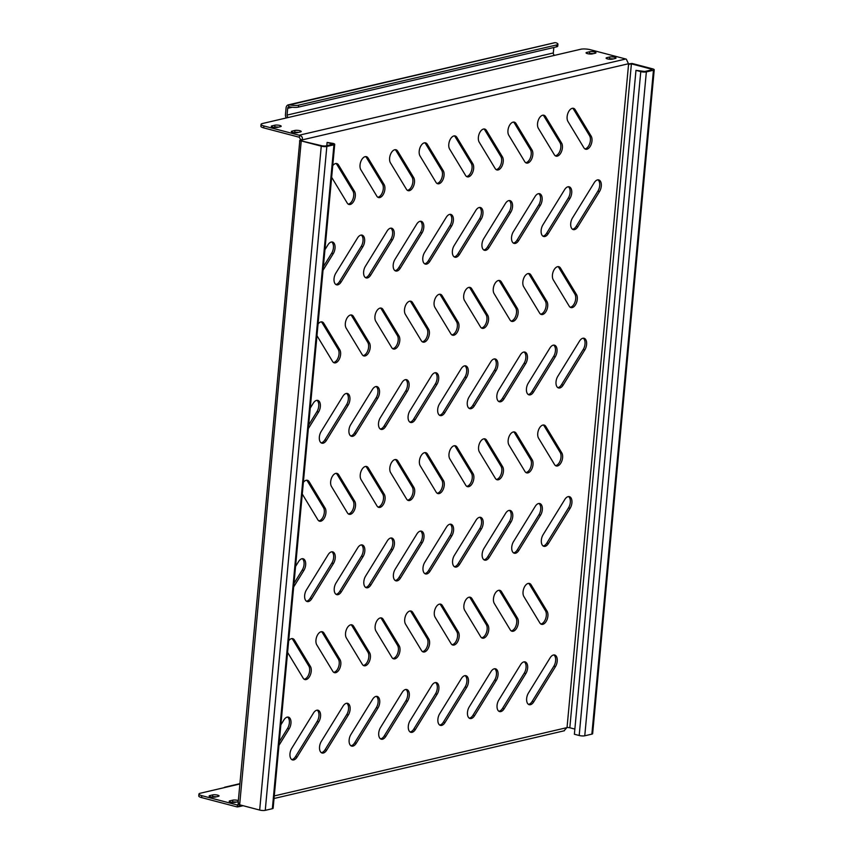 <?xml version="1.0" encoding="UTF-8"?>
<svg xmlns="http://www.w3.org/2000/svg" width="853" height="853" viewBox="0 0 853 853"><rect width="100%" height="100%" fill="white"/><g stroke="black" fill="none" stroke-linecap="round" stroke-linejoin="round"><path stroke-width="1.28" d="M321.474 631.689A7.496 4.201 -75.3 0 1 322.413 632.723L338.385 659.124A7.496 4.201 -75.3 0 1 338.513 667.131A7.496 4.201 -75.3 0 1 333.704 672.313M321.08 631.753A7.496 4.201 -75.3 0 1 322.306 631.753A7.496 4.201 -75.3 0 1 324.023 633.15L339.984 659.55A7.496 4.201 -75.3 0 1 339.846 668.23A7.496 4.201 -75.3 0 1 334.472 672.665A7.496 4.201 -75.3 0 1 332.766 671.279L316.794 644.879A7.496 4.201 -75.3 0 1 316.559 637.191A7.496 4.201 -75.3 0 1 321.08 631.753M291.886 638.588A7.496 4.201 -75.3 0 1 292.835 639.633L308.807 666.033A7.496 4.201 -75.3 0 1 308.925 674.03A7.496 4.201 -75.3 0 1 304.126 679.212M288.655 640.774A7.496 4.201 -75.3 0 1 291.491 638.652A7.496 4.201 -75.3 0 1 292.728 638.662A7.496 4.201 -75.3 0 1 294.434 640.049L310.407 666.449A7.496 4.201 -75.3 0 1 310.257 675.139A7.496 4.201 -75.3 0 1 304.884 679.564A7.496 4.201 -75.3 0 1 303.178 678.178L287.578 652.396M317.167 710.165A7.496 4.201 -75.3 0 1 317.156 721.457L295.479 756.654A7.496 4.201 -75.3 0 1 291.747 759.575M316.772 710.229A7.496 4.201 -75.3 0 1 318.009 710.229A7.496 4.201 -75.3 0 1 318.766 721.883L297.079 757.069A7.496 4.201 -75.3 0 1 292.515 759.927A7.496 4.201 -75.3 0 1 291.758 748.273L313.435 713.087A7.496 4.201 -75.3 0 1 316.772 710.229M287.578 717.064A7.496 4.201 -75.3 0 1 287.578 728.366L279.283 741.811M280.861 724.847L283.857 719.985A7.496 4.201 -75.3 0 1 287.184 717.128A7.496 4.201 -75.3 0 1 288.421 717.128A7.496 4.201 -75.3 0 1 289.178 728.782L278.952 745.373M299.808 130.701A3.497 0.821 5.3 0 0 294.935 130.445L291.971 131.138A3.497 0.821 5.3 0 0 291.299 131.554A3.497 0.821 5.3 0 0 293.656 132.556A3.497 0.821 5.3 0 0 297.58 132.61L300.544 131.916A3.497 0.821 5.3 0 0 301.226 131.511A3.497 0.821 5.3 0 0 299.808 130.701M293.858 132.588L294.754 132.386A3.497 0.821 -174.7 0 1 298.475 132.407M594.562 51.99A3.497 0.821 5.3 0 0 589.69 51.734L586.725 52.428A3.497 0.821 5.3 0 0 586.054 52.833A3.497 0.821 5.3 0 0 588.41 53.846A3.497 0.821 5.3 0 0 592.334 53.899L595.298 53.206A3.497 0.821 5.3 0 0 595.98 52.79A3.497 0.821 5.3 0 0 594.562 51.99M588.613 53.878L589.508 53.664A3.497 0.821 -174.7 0 1 593.23 53.686M614.586 57.247A3.497 0.821 5.3 0 0 609.714 56.991L606.76 57.684A3.497 0.821 5.3 0 0 606.078 58.1A3.497 0.821 5.3 0 0 608.434 59.102A3.497 0.821 5.3 0 0 612.369 59.156L615.322 58.462A3.497 0.821 5.3 0 0 616.005 58.057A3.497 0.821 5.3 0 0 614.586 57.247M608.647 59.134L609.532 58.932A3.497 0.821 -174.7 0 1 613.254 58.953M279.784 125.444A3.497 0.821 5.3 0 0 274.911 125.188L271.947 125.881A3.497 0.821 5.3 0 0 271.265 126.287A3.497 0.821 5.3 0 0 273.632 127.3A3.497 0.821 5.3 0 0 277.556 127.353L280.52 126.66A3.497 0.821 5.3 0 0 281.191 126.244A3.497 0.821 5.3 0 0 279.784 125.444M273.834 127.332L274.73 127.118A3.497 0.821 -174.7 0 1 278.451 127.14M238.339 800.604A3.497 0.821 5.3 0 0 237.688 800.391A3.497 0.821 5.3 0 0 232.805 800.146L229.852 800.828A3.497 0.821 5.3 0 0 229.169 801.244A3.497 0.821 5.3 0 0 231.526 802.257A3.497 0.821 5.3 0 0 235.46 802.31L238.243 801.66M236.356 802.097A3.497 0.821 5.3 0 0 232.634 802.076L231.739 802.289M217.654 795.135A3.497 0.821 5.3 0 0 212.781 794.879L209.827 795.572A3.497 0.821 5.3 0 0 209.145 795.988A3.497 0.821 5.3 0 0 211.501 796.99A3.497 0.821 5.3 0 0 215.436 797.043L218.389 796.35A3.497 0.821 5.3 0 0 219.072 795.945A3.497 0.821 5.3 0 0 217.654 795.135M216.321 796.841A3.497 0.821 5.3 0 0 212.6 796.819L211.715 797.022M346.755 703.256A7.496 4.201 -75.3 0 1 346.744 714.558L325.057 749.744A7.496 4.201 -75.3 0 1 321.336 752.666M346.361 703.32A7.496 4.201 -75.3 0 1 347.587 703.33A7.496 4.201 -75.3 0 1 348.344 714.974L326.667 750.171A7.496 4.201 -75.3 0 1 322.093 753.018A7.496 4.201 -75.3 0 1 321.336 741.364L343.023 706.177A7.496 4.201 -75.3 0 1 346.361 703.32M376.333 696.357A7.496 4.201 -75.3 0 1 376.333 707.659L354.645 742.846A7.496 4.201 -75.3 0 1 350.914 745.767M375.938 696.421A7.496 4.201 -75.3 0 1 377.175 696.421A7.496 4.201 -75.3 0 1 377.932 708.075L356.245 743.262A7.496 4.201 -75.3 0 1 351.681 746.119A7.496 4.201 -75.3 0 1 350.924 734.465L372.612 699.279A7.496 4.201 -75.3 0 1 375.938 696.421M405.921 689.448A7.496 4.201 -75.3 0 1 405.911 700.75L384.234 735.936A7.496 4.201 -75.3 0 1 380.502 738.858M405.527 689.512A7.496 4.201 -75.3 0 1 406.764 689.523A7.496 4.201 -75.3 0 1 407.521 701.177L385.833 736.363A7.496 4.201 -75.3 0 1 381.27 739.21A7.496 4.201 -75.3 0 1 380.513 727.556L402.189 692.369A7.496 4.201 -75.3 0 1 405.527 689.512M435.51 682.549A7.496 4.201 -75.3 0 1 435.499 693.852L413.812 729.038A7.496 4.201 -75.3 0 1 410.09 731.959M435.115 682.613A7.496 4.201 -75.3 0 1 436.341 682.613A7.496 4.201 -75.3 0 1 437.099 694.267L415.411 729.454A7.496 4.201 -75.3 0 1 410.847 732.311A7.496 4.201 -75.3 0 1 410.09 720.657L431.778 685.471A7.496 4.201 -75.3 0 1 435.115 682.613M465.088 675.64A7.496 4.201 -75.3 0 1 465.088 686.942L443.4 722.128A7.496 4.201 -75.3 0 1 439.668 725.05M464.693 675.704A7.496 4.201 -75.3 0 1 465.93 675.715A7.496 4.201 -75.3 0 1 466.687 687.369L444.999 722.555A7.496 4.201 -75.3 0 1 440.436 725.402A7.496 4.201 -75.3 0 1 439.679 713.748L461.366 678.561A7.496 4.201 -75.3 0 1 464.693 675.704M494.676 668.741A7.496 4.201 -75.3 0 1 494.665 680.044L472.988 715.23A7.496 4.201 -75.3 0 1 469.257 718.151M494.282 668.805A7.496 4.201 -75.3 0 1 495.518 668.805A7.496 4.201 -75.3 0 1 496.265 680.459L474.588 715.646A7.496 4.201 -75.3 0 1 470.014 718.503A7.496 4.201 -75.3 0 1 469.257 706.849L490.944 671.663A7.496 4.201 -75.3 0 1 494.282 668.805M524.264 661.832A7.496 4.201 -75.3 0 1 524.254 673.134L502.566 708.321A7.496 4.201 -75.3 0 1 498.834 711.242M523.87 661.896A7.496 4.201 -75.3 0 1 525.096 661.907A7.496 4.201 -75.3 0 1 525.853 673.561L504.166 708.747A7.496 4.201 -75.3 0 1 499.602 711.594A7.496 4.201 -75.3 0 1 498.845 699.94L520.533 664.754A7.496 4.201 -75.3 0 1 523.87 661.896M553.842 654.933A7.496 4.201 -75.3 0 1 553.842 666.236L532.155 701.422A7.496 4.201 -75.3 0 1 528.423 704.343M553.448 654.997A7.496 4.201 -75.3 0 1 554.685 654.997A7.496 4.201 -75.3 0 1 555.442 666.651L533.754 701.838A7.496 4.201 -75.3 0 1 529.191 704.695A7.496 4.201 -75.3 0 1 528.433 693.041L550.11 657.855A7.496 4.201 -75.3 0 1 553.448 654.997M302.271 558.694A7.496 4.201 -75.3 0 1 302.271 569.996L293.976 583.452M295.554 566.477L298.55 561.626A7.496 4.201 -75.3 0 1 301.877 558.758A7.496 4.201 -75.3 0 1 303.114 558.768A7.496 4.201 -75.3 0 1 303.871 570.422L293.645 587.003M331.86 551.795A7.496 4.201 -75.3 0 1 331.849 563.097L310.161 598.284A7.496 4.201 -75.3 0 1 306.44 601.205M331.465 551.859A7.496 4.201 -75.3 0 1 332.691 551.859A7.496 4.201 -75.3 0 1 333.448 563.513L311.771 598.71A7.496 4.201 -75.3 0 1 307.197 601.557A7.496 4.201 -75.3 0 1 306.44 589.903L328.128 554.717A7.496 4.201 -75.3 0 1 331.465 551.859M361.448 544.896A7.496 4.201 -75.3 0 1 361.437 556.188L339.75 591.385A7.496 4.201 -75.3 0 1 336.018 594.306M361.054 544.96A7.496 4.201 -75.3 0 1 362.28 544.96A7.496 4.201 -75.3 0 1 363.037 556.614L341.349 591.801A7.496 4.201 -75.3 0 1 336.786 594.658A7.496 4.201 -75.3 0 1 336.029 583.004L357.716 547.818A7.496 4.201 -75.3 0 1 361.054 544.96M391.026 537.987A7.496 4.201 -75.3 0 1 391.015 549.289L369.338 584.476A7.496 4.201 -75.3 0 1 365.606 587.397M390.631 538.051A7.496 4.201 -75.3 0 1 391.868 538.051A7.496 4.201 -75.3 0 1 392.625 549.705L370.938 584.902A7.496 4.201 -75.3 0 1 366.374 587.749A7.496 4.201 -75.3 0 1 365.617 576.095L387.294 540.909A7.496 4.201 -75.3 0 1 390.631 538.051M420.614 531.088A7.496 4.201 -75.3 0 1 420.604 542.391L398.916 577.577A7.496 4.201 -75.3 0 1 395.195 580.498M420.22 531.152A7.496 4.201 -75.3 0 1 421.446 531.152A7.496 4.201 -75.3 0 1 422.203 542.807L400.526 577.993A7.496 4.201 -75.3 0 1 395.952 580.85A7.496 4.201 -75.3 0 1 395.195 569.196L416.882 534.01A7.496 4.201 -75.3 0 1 420.22 531.152M450.192 524.179A7.496 4.201 -75.3 0 1 450.192 535.481L428.505 570.668A7.496 4.201 -75.3 0 1 424.773 573.589M449.808 524.243A7.496 4.201 -75.3 0 1 451.034 524.254A7.496 4.201 -75.3 0 1 451.791 535.908L430.104 571.094A7.496 4.201 -75.3 0 1 425.54 573.941A7.496 4.201 -75.3 0 1 424.783 562.287L446.471 527.101A7.496 4.201 -75.3 0 1 449.808 524.243M479.781 517.281A7.496 4.201 -75.3 0 1 479.77 528.583L458.093 563.769A7.496 4.201 -75.3 0 1 454.361 566.691M479.386 517.344A7.496 4.201 -75.3 0 1 480.623 517.344A7.496 4.201 -75.3 0 1 481.38 528.999L459.692 564.185A7.496 4.201 -75.3 0 1 455.129 567.042A7.496 4.201 -75.3 0 1 454.372 555.388L476.049 520.202A7.496 4.201 -75.3 0 1 479.386 517.344M509.369 510.371A7.496 4.201 -75.3 0 1 509.358 521.673L487.671 556.86A7.496 4.201 -75.3 0 1 483.95 559.781M508.974 510.435A7.496 4.201 -75.3 0 1 510.201 510.446A7.496 4.201 -75.3 0 1 510.958 522.1L489.281 557.286A7.496 4.201 -75.3 0 1 484.707 560.133A7.496 4.201 -75.3 0 1 483.95 548.479L505.637 513.293A7.496 4.201 -75.3 0 1 508.974 510.435M538.947 503.473A7.496 4.201 -75.3 0 1 538.947 514.775L517.259 549.961A7.496 4.201 -75.3 0 1 513.527 552.883M538.552 503.537A7.496 4.201 -75.3 0 1 539.789 503.537A7.496 4.201 -75.3 0 1 540.546 515.191L518.859 550.377A7.496 4.201 -75.3 0 1 514.295 553.234A7.496 4.201 -75.3 0 1 513.538 541.58L535.226 506.394A7.496 4.201 -75.3 0 1 538.552 503.537M568.535 496.563A7.496 4.201 -75.3 0 1 568.524 507.866L546.848 543.052A7.496 4.201 -75.3 0 1 543.116 545.973M568.141 496.627A7.496 4.201 -75.3 0 1 569.377 496.638A7.496 4.201 -75.3 0 1 570.135 508.292L548.447 543.478A7.496 4.201 -75.3 0 1 543.883 546.325A7.496 4.201 -75.3 0 1 543.126 534.671L564.803 499.485A7.496 4.201 -75.3 0 1 568.141 496.627M316.964 400.334A7.496 4.201 -75.3 0 1 316.953 411.636L308.669 425.082M310.247 408.107L313.232 403.256A7.496 4.201 -75.3 0 1 316.57 400.398A7.496 4.201 -75.3 0 1 317.806 400.398A7.496 4.201 -75.3 0 1 318.564 412.052L308.338 428.643M346.553 393.425A7.496 4.201 -75.3 0 1 346.542 404.727L324.854 439.913A7.496 4.201 -75.3 0 1 321.133 442.835M346.158 393.489A7.496 4.201 -75.3 0 1 347.384 393.5A7.496 4.201 -75.3 0 1 348.141 405.154L326.464 440.34A7.496 4.201 -75.3 0 1 321.89 443.197A7.496 4.201 -75.3 0 1 321.133 431.543L342.821 396.346A7.496 4.201 -75.3 0 1 346.158 393.489M376.13 386.526A7.496 4.201 -75.3 0 1 376.13 397.829L354.443 433.015A7.496 4.201 -75.3 0 1 350.711 435.936M375.736 386.59A7.496 4.201 -75.3 0 1 376.973 386.59A7.496 4.201 -75.3 0 1 377.73 398.244L356.042 433.431A7.496 4.201 -75.3 0 1 351.479 436.288A7.496 4.201 -75.3 0 1 350.722 424.634L372.409 389.448A7.496 4.201 -75.3 0 1 375.736 386.59M405.719 379.628A7.496 4.201 -75.3 0 1 405.708 390.919L384.031 426.116A7.496 4.201 -75.3 0 1 380.299 429.038M405.324 379.681A7.496 4.201 -75.3 0 1 406.561 379.692A7.496 4.201 -75.3 0 1 407.318 391.346L385.631 426.532A7.496 4.201 -75.3 0 1 381.067 429.39A7.496 4.201 -75.3 0 1 380.31 417.735L401.987 382.549A7.496 4.201 -75.3 0 1 405.324 379.681M435.307 372.718A7.496 4.201 -75.3 0 1 435.297 384.021L413.609 419.207A7.496 4.201 -75.3 0 1 409.888 422.128M434.913 372.782A7.496 4.201 -75.3 0 1 436.139 372.782A7.496 4.201 -75.3 0 1 436.896 384.436L415.219 419.633A7.496 4.201 -75.3 0 1 410.645 422.48A7.496 4.201 -75.3 0 1 409.888 410.826L431.575 375.64A7.496 4.201 -75.3 0 1 434.913 372.782M464.885 365.82A7.496 4.201 -75.3 0 1 464.885 377.111L443.197 412.308A7.496 4.201 -75.3 0 1 439.466 415.23M464.49 365.884A7.496 4.201 -75.3 0 1 465.727 365.884A7.496 4.201 -75.3 0 1 466.484 377.538L444.797 412.724A7.496 4.201 -75.3 0 1 440.233 415.582A7.496 4.201 -75.3 0 1 439.476 403.927L461.164 368.741A7.496 4.201 -75.3 0 1 464.49 365.884M494.473 358.91A7.496 4.201 -75.3 0 1 494.463 370.213L472.786 405.399A7.496 4.201 -75.3 0 1 469.054 408.32M494.079 358.974A7.496 4.201 -75.3 0 1 495.316 358.985A7.496 4.201 -75.3 0 1 496.062 370.628L474.385 405.825A7.496 4.201 -75.3 0 1 469.811 408.672A7.496 4.201 -75.3 0 1 469.065 397.018L490.742 361.832A7.496 4.201 -75.3 0 1 494.079 358.974M524.062 352.012A7.496 4.201 -75.3 0 1 524.051 363.314L502.364 398.5A7.496 4.201 -75.3 0 1 498.632 401.422M523.667 352.076A7.496 4.201 -75.3 0 1 524.894 352.076A7.496 4.201 -75.3 0 1 525.651 363.73L503.963 398.916A7.496 4.201 -75.3 0 1 499.4 401.774A7.496 4.201 -75.3 0 1 498.642 390.12L520.33 354.933A7.496 4.201 -75.3 0 1 523.667 352.076M553.64 345.102A7.496 4.201 -75.3 0 1 553.64 356.405L531.952 391.591A7.496 4.201 -75.3 0 1 528.22 394.512M553.245 345.166A7.496 4.201 -75.3 0 1 554.482 345.177A7.496 4.201 -75.3 0 1 555.239 356.831L533.551 392.017A7.496 4.201 -75.3 0 1 528.988 394.864A7.496 4.201 -75.3 0 1 528.231 383.21L549.908 348.024A7.496 4.201 -75.3 0 1 553.245 345.166M583.228 338.204A7.496 4.201 -75.3 0 1 583.217 349.506L561.53 384.692A7.496 4.201 -75.3 0 1 557.809 387.614M582.834 338.268A7.496 4.201 -75.3 0 1 584.06 338.268A7.496 4.201 -75.3 0 1 584.817 349.922L563.14 385.108A7.496 4.201 -75.3 0 1 558.566 387.966A7.496 4.201 -75.3 0 1 557.809 376.312L579.496 341.125A7.496 4.201 -75.3 0 1 582.834 338.268M331.657 241.964A7.496 4.201 -75.3 0 1 331.646 253.266L323.362 266.722M324.929 249.748L327.925 244.886A7.496 4.201 -75.3 0 1 331.263 242.028A7.496 4.201 -75.3 0 1 332.499 242.039A7.496 4.201 -75.3 0 1 333.246 253.693L323.031 270.273M361.245 235.065A7.496 4.201 -75.3 0 1 361.235 246.368L339.547 281.554A7.496 4.201 -75.3 0 1 335.815 284.476M360.851 235.129A7.496 4.201 -75.3 0 1 362.077 235.129A7.496 4.201 -75.3 0 1 362.834 246.784L341.147 281.97A7.496 4.201 -75.3 0 1 336.583 284.827A7.496 4.201 -75.3 0 1 335.826 273.173L357.514 237.987A7.496 4.201 -75.3 0 1 360.851 235.129M390.823 228.156A7.496 4.201 -75.3 0 1 390.813 239.458L369.136 274.645A7.496 4.201 -75.3 0 1 365.404 277.566M390.429 228.22A7.496 4.201 -75.3 0 1 391.666 228.231A7.496 4.201 -75.3 0 1 392.423 239.885L370.735 275.071A7.496 4.201 -75.3 0 1 366.172 277.929A7.496 4.201 -75.3 0 1 365.415 266.275L387.091 231.078A7.496 4.201 -75.3 0 1 390.429 228.22M420.412 221.258A7.496 4.201 -75.3 0 1 420.401 232.56L398.714 267.746A7.496 4.201 -75.3 0 1 394.992 270.668M420.017 221.322A7.496 4.201 -75.3 0 1 421.243 221.322A7.496 4.201 -75.3 0 1 422 232.976L400.324 268.162A7.496 4.201 -75.3 0 1 395.749 271.019A7.496 4.201 -75.3 0 1 394.992 259.365L416.68 224.179A7.496 4.201 -75.3 0 1 420.017 221.322M449.989 214.348A7.496 4.201 -75.3 0 1 449.989 225.65L428.302 260.847A7.496 4.201 -75.3 0 1 424.57 263.769M449.606 214.412A7.496 4.201 -75.3 0 1 450.832 214.423A7.496 4.201 -75.3 0 1 451.589 226.077L429.901 261.263A7.496 4.201 -75.3 0 1 425.338 264.121A7.496 4.201 -75.3 0 1 424.581 252.467L446.268 217.28A7.496 4.201 -75.3 0 1 449.606 214.412M479.578 207.45A7.496 4.201 -75.3 0 1 479.567 218.752L457.89 253.938A7.496 4.201 -75.3 0 1 454.159 256.86M479.183 207.514A7.496 4.201 -75.3 0 1 480.42 207.514A7.496 4.201 -75.3 0 1 481.177 219.168L459.49 254.365A7.496 4.201 -75.3 0 1 454.926 257.211A7.496 4.201 -75.3 0 1 454.169 245.557L475.846 210.371A7.496 4.201 -75.3 0 1 479.183 207.514M509.166 200.551A7.496 4.201 -75.3 0 1 509.156 211.843L487.468 247.039A7.496 4.201 -75.3 0 1 483.747 249.961M508.772 200.615A7.496 4.201 -75.3 0 1 509.998 200.615A7.496 4.201 -75.3 0 1 510.755 212.269L489.078 247.455A7.496 4.201 -75.3 0 1 484.504 250.313A7.496 4.201 -75.3 0 1 483.747 238.659L505.434 203.472A7.496 4.201 -75.3 0 1 508.772 200.615M538.744 193.642A7.496 4.201 -75.3 0 1 538.744 204.944L517.057 240.13A7.496 4.201 -75.3 0 1 513.325 243.052M538.35 193.706A7.496 4.201 -75.3 0 1 539.586 193.706A7.496 4.201 -75.3 0 1 540.344 205.36L518.656 240.557A7.496 4.201 -75.3 0 1 514.092 243.404A7.496 4.201 -75.3 0 1 513.335 231.749L535.023 196.563A7.496 4.201 -75.3 0 1 538.35 193.706M568.333 186.743A7.496 4.201 -75.3 0 1 568.322 198.035L546.645 233.232A7.496 4.201 -75.3 0 1 542.913 236.153M567.938 186.807A7.496 4.201 -75.3 0 1 569.175 186.807A7.496 4.201 -75.3 0 1 569.932 198.461L548.244 233.647A7.496 4.201 -75.3 0 1 543.681 236.505A7.496 4.201 -75.3 0 1 542.924 224.851L564.601 189.665A7.496 4.201 -75.3 0 1 567.938 186.807M597.921 179.834A7.496 4.201 -75.3 0 1 597.91 191.136L576.223 226.322A7.496 4.201 -75.3 0 1 572.502 229.244M597.526 179.898A7.496 4.201 -75.3 0 1 598.753 179.908A7.496 4.201 -75.3 0 1 599.51 191.562L577.833 226.749A7.496 4.201 -75.3 0 1 573.259 229.596A7.496 4.201 -75.3 0 1 572.502 217.941L594.189 182.755A7.496 4.201 -75.3 0 1 597.526 179.898M351.052 624.78A7.496 4.201 -75.3 0 1 352.001 625.825L367.974 652.225A7.496 4.201 -75.3 0 1 368.091 660.222A7.496 4.201 -75.3 0 1 363.293 665.404M350.658 624.844A7.496 4.201 -75.3 0 1 351.894 624.854A7.496 4.201 -75.3 0 1 353.6 626.241L369.573 652.641A7.496 4.201 -75.3 0 1 369.434 661.331A7.496 4.201 -75.3 0 1 364.05 665.756A7.496 4.201 -75.3 0 1 362.344 664.37L346.371 637.969A7.496 4.201 -75.3 0 1 346.147 630.282A7.496 4.201 -75.3 0 1 350.658 624.844M380.641 617.881A7.496 4.201 -75.3 0 1 381.59 618.915L397.551 645.316A7.496 4.201 -75.3 0 1 397.679 653.323A7.496 4.201 -75.3 0 1 392.87 658.505M380.246 617.945A7.496 4.201 -75.3 0 1 381.483 617.945A7.496 4.201 -75.3 0 1 383.189 619.342L399.161 645.742A7.496 4.201 -75.3 0 1 399.012 654.422A7.496 4.201 -75.3 0 1 393.638 658.857A7.496 4.201 -75.3 0 1 391.932 657.471L375.96 631.071A7.496 4.201 -75.3 0 1 375.736 623.383A7.496 4.201 -75.3 0 1 380.246 617.945M410.229 610.972A7.496 4.201 -75.3 0 1 411.167 612.017L427.14 638.417A7.496 4.201 -75.3 0 1 427.257 646.414A7.496 4.201 -75.3 0 1 422.459 651.596M409.835 611.036A7.496 4.201 -75.3 0 1 411.061 611.047A7.496 4.201 -75.3 0 1 412.777 612.433L428.739 638.833A7.496 4.201 -75.3 0 1 428.601 647.523A7.496 4.201 -75.3 0 1 423.227 651.948A7.496 4.201 -75.3 0 1 421.521 650.562L405.548 624.161A7.496 4.201 -75.3 0 1 405.314 616.474A7.496 4.201 -75.3 0 1 409.835 611.036M439.807 604.073A7.496 4.201 -75.3 0 1 440.756 605.108L456.728 631.508A7.496 4.201 -75.3 0 1 456.845 639.515A7.496 4.201 -75.3 0 1 452.047 644.697M439.412 604.137A7.496 4.201 -75.3 0 1 440.649 604.137A7.496 4.201 -75.3 0 1 442.355 605.534L458.328 631.934A7.496 4.201 -75.3 0 1 458.189 640.614A7.496 4.201 -75.3 0 1 452.804 645.049A7.496 4.201 -75.3 0 1 451.098 643.663L435.126 617.263A7.496 4.201 -75.3 0 1 434.902 609.575A7.496 4.201 -75.3 0 1 439.412 604.137M469.395 597.175A7.496 4.201 -75.3 0 1 470.344 598.209L486.306 624.609A7.496 4.201 -75.3 0 1 486.434 632.606A7.496 4.201 -75.3 0 1 481.625 637.788M469.001 597.228A7.496 4.201 -75.3 0 1 470.238 597.239A7.496 4.201 -75.3 0 1 471.944 598.625L487.916 625.025A7.496 4.201 -75.3 0 1 487.767 633.715A7.496 4.201 -75.3 0 1 482.393 638.151A7.496 4.201 -75.3 0 1 480.687 636.754L464.714 610.353A7.496 4.201 -75.3 0 1 464.49 602.666A7.496 4.201 -75.3 0 1 469.001 597.228M498.984 590.265A7.496 4.201 -75.3 0 1 499.922 591.3L515.894 617.7A7.496 4.201 -75.3 0 1 516.012 625.707A7.496 4.201 -75.3 0 1 511.214 630.889M498.589 590.329A7.496 4.201 -75.3 0 1 499.815 590.329A7.496 4.201 -75.3 0 1 501.521 591.726L517.494 618.126A7.496 4.201 -75.3 0 1 517.355 626.806A7.496 4.201 -75.3 0 1 511.981 631.241A7.496 4.201 -75.3 0 1 510.265 629.855L494.303 603.455A7.496 4.201 -75.3 0 1 494.068 595.767A7.496 4.201 -75.3 0 1 498.589 590.329M528.561 583.367A7.496 4.201 -75.3 0 1 529.51 584.401L545.483 610.801A7.496 4.201 -75.3 0 1 545.6 618.798A7.496 4.201 -75.3 0 1 540.802 623.991M528.167 583.431A7.496 4.201 -75.3 0 1 529.404 583.431A7.496 4.201 -75.3 0 1 531.11 584.817L547.082 611.217A7.496 4.201 -75.3 0 1 546.933 619.907A7.496 4.201 -75.3 0 1 541.559 624.343A7.496 4.201 -75.3 0 1 539.853 622.946L523.881 596.546A7.496 4.201 -75.3 0 1 523.657 588.869A7.496 4.201 -75.3 0 1 528.167 583.431M306.579 480.228A7.496 4.201 -75.3 0 1 307.528 481.263L323.49 507.663A7.496 4.201 -75.3 0 1 323.618 515.66A7.496 4.201 -75.3 0 1 318.809 520.852M303.348 482.414A7.496 4.201 -75.3 0 1 306.184 480.292A7.496 4.201 -75.3 0 1 307.421 480.292A7.496 4.201 -75.3 0 1 309.127 481.678L325.1 508.079A7.496 4.201 -75.3 0 1 324.95 516.769A7.496 4.201 -75.3 0 1 319.576 521.204A7.496 4.201 -75.3 0 1 317.87 519.818L302.271 494.036M336.167 473.319A7.496 4.201 -75.3 0 1 337.106 474.364L353.078 500.764A7.496 4.201 -75.3 0 1 353.195 508.761A7.496 4.201 -75.3 0 1 348.397 513.943M335.773 473.383A7.496 4.201 -75.3 0 1 336.999 473.394A7.496 4.201 -75.3 0 1 338.705 474.78L354.677 501.18A7.496 4.201 -75.3 0 1 354.539 509.87A7.496 4.201 -75.3 0 1 349.165 514.295A7.496 4.201 -75.3 0 1 347.448 512.909L331.486 486.509A7.496 4.201 -75.3 0 1 331.252 478.821A7.496 4.201 -75.3 0 1 335.773 473.383M365.745 466.42A7.496 4.201 -75.3 0 1 366.694 467.455L382.666 493.855A7.496 4.201 -75.3 0 1 382.784 501.852A7.496 4.201 -75.3 0 1 377.986 507.045M365.351 466.484A7.496 4.201 -75.3 0 1 366.587 466.484A7.496 4.201 -75.3 0 1 368.293 467.881L384.266 494.282A7.496 4.201 -75.3 0 1 384.117 502.961A7.496 4.201 -75.3 0 1 378.743 507.396A7.496 4.201 -75.3 0 1 377.037 506.01L361.064 479.61A7.496 4.201 -75.3 0 1 360.84 471.922A7.496 4.201 -75.3 0 1 365.351 466.484M395.334 459.511A7.496 4.201 -75.3 0 1 396.272 460.556L412.244 486.956A7.496 4.201 -75.3 0 1 412.372 494.953A7.496 4.201 -75.3 0 1 407.563 500.135M394.939 459.575A7.496 4.201 -75.3 0 1 396.165 459.586A7.496 4.201 -75.3 0 1 397.882 460.972L413.854 487.372A7.496 4.201 -75.3 0 1 413.705 496.062A7.496 4.201 -75.3 0 1 408.331 500.487A7.496 4.201 -75.3 0 1 406.625 499.101L390.653 472.701A7.496 4.201 -75.3 0 1 390.418 465.013A7.496 4.201 -75.3 0 1 394.939 459.575M424.911 452.612A7.496 4.201 -75.3 0 1 425.86 453.647L441.833 480.047A7.496 4.201 -75.3 0 1 441.95 488.055A7.496 4.201 -75.3 0 1 437.152 493.237M424.527 452.676A7.496 4.201 -75.3 0 1 425.754 452.676A7.496 4.201 -75.3 0 1 427.46 454.073L443.432 480.474A7.496 4.201 -75.3 0 1 443.293 489.153A7.496 4.201 -75.3 0 1 437.92 493.588A7.496 4.201 -75.3 0 1 436.203 492.202L420.23 465.802A7.496 4.201 -75.3 0 1 420.007 458.114A7.496 4.201 -75.3 0 1 424.527 452.676M454.5 445.703A7.496 4.201 -75.3 0 1 455.449 446.748L471.421 473.148A7.496 4.201 -75.3 0 1 471.538 481.145A7.496 4.201 -75.3 0 1 466.74 486.327M454.105 445.767A7.496 4.201 -75.3 0 1 455.342 445.778A7.496 4.201 -75.3 0 1 457.048 447.164L473.02 473.564A7.496 4.201 -75.3 0 1 472.871 482.254A7.496 4.201 -75.3 0 1 467.497 486.679A7.496 4.201 -75.3 0 1 465.791 485.293L449.819 458.893A7.496 4.201 -75.3 0 1 449.595 451.205A7.496 4.201 -75.3 0 1 454.105 445.767M484.088 438.805A7.496 4.201 -75.3 0 1 485.026 439.839L500.999 466.239A7.496 4.201 -75.3 0 1 501.127 474.247A7.496 4.201 -75.3 0 1 496.318 479.429M483.694 438.868A7.496 4.201 -75.3 0 1 484.92 438.868A7.496 4.201 -75.3 0 1 486.636 440.265L502.609 466.666A7.496 4.201 -75.3 0 1 502.46 475.345A7.496 4.201 -75.3 0 1 497.086 479.781A7.496 4.201 -75.3 0 1 495.38 478.394L479.407 451.994A7.496 4.201 -75.3 0 1 479.173 444.306A7.496 4.201 -75.3 0 1 483.694 438.868M513.666 431.906A7.496 4.201 -75.3 0 1 514.615 432.94L530.587 459.34A7.496 4.201 -75.3 0 1 530.705 467.337A7.496 4.201 -75.3 0 1 525.906 472.519M513.282 431.959A7.496 4.201 -75.3 0 1 514.508 431.97A7.496 4.201 -75.3 0 1 516.214 433.356L532.187 459.756A7.496 4.201 -75.3 0 1 532.048 468.446A7.496 4.201 -75.3 0 1 526.674 472.882A7.496 4.201 -75.3 0 1 524.958 471.485L508.985 445.085A7.496 4.201 -75.3 0 1 508.761 437.397A7.496 4.201 -75.3 0 1 513.282 431.959M543.254 424.997A7.496 4.201 -75.3 0 1 544.203 426.031L560.176 452.431A7.496 4.201 -75.3 0 1 560.293 460.439A7.496 4.201 -75.3 0 1 555.495 465.621M542.86 425.061A7.496 4.201 -75.3 0 1 544.097 425.061A7.496 4.201 -75.3 0 1 545.803 426.457L561.775 452.858A7.496 4.201 -75.3 0 1 561.626 461.537A7.496 4.201 -75.3 0 1 556.252 465.973A7.496 4.201 -75.3 0 1 554.546 464.586L538.574 438.186A7.496 4.201 -75.3 0 1 538.35 430.498A7.496 4.201 -75.3 0 1 542.86 425.061M321.272 321.858A7.496 4.201 -75.3 0 1 322.21 322.892L338.183 349.293A7.496 4.201 -75.3 0 1 338.31 357.3A7.496 4.201 -75.3 0 1 333.502 362.482M318.041 324.044A7.496 4.201 -75.3 0 1 320.877 321.922A7.496 4.201 -75.3 0 1 322.103 321.933A7.496 4.201 -75.3 0 1 323.82 323.319L339.782 349.719A7.496 4.201 -75.3 0 1 339.643 358.399A7.496 4.201 -75.3 0 1 334.269 362.834A7.496 4.201 -75.3 0 1 332.563 361.448L316.964 335.666M350.85 314.96A7.496 4.201 -75.3 0 1 351.799 315.994L367.771 342.394A7.496 4.201 -75.3 0 1 367.888 350.391A7.496 4.201 -75.3 0 1 363.09 355.584M350.455 315.024A7.496 4.201 -75.3 0 1 351.692 315.024A7.496 4.201 -75.3 0 1 353.398 316.41L369.37 342.81A7.496 4.201 -75.3 0 1 369.232 351.5A7.496 4.201 -75.3 0 1 363.847 355.936A7.496 4.201 -75.3 0 1 362.141 354.539L346.169 328.138A7.496 4.201 -75.3 0 1 345.945 320.461A7.496 4.201 -75.3 0 1 350.455 315.024M380.438 308.05A7.496 4.201 -75.3 0 1 381.387 309.085L397.359 335.496A7.496 4.201 -75.3 0 1 397.477 343.492A7.496 4.201 -75.3 0 1 392.668 348.674M380.043 308.114A7.496 4.201 -75.3 0 1 381.28 308.125A7.496 4.201 -75.3 0 1 382.986 309.511L398.959 335.911A7.496 4.201 -75.3 0 1 398.809 344.601A7.496 4.201 -75.3 0 1 393.436 349.026A7.496 4.201 -75.3 0 1 391.73 347.64L375.757 321.24A7.496 4.201 -75.3 0 1 375.533 313.552A7.496 4.201 -75.3 0 1 380.043 308.114M410.026 301.152A7.496 4.201 -75.3 0 1 410.965 302.186L426.937 328.586A7.496 4.201 -75.3 0 1 427.054 336.583A7.496 4.201 -75.3 0 1 422.256 341.776M409.632 301.216A7.496 4.201 -75.3 0 1 410.858 301.216A7.496 4.201 -75.3 0 1 412.575 302.602L428.537 329.013A7.496 4.201 -75.3 0 1 428.398 337.692A7.496 4.201 -75.3 0 1 423.024 342.128A7.496 4.201 -75.3 0 1 421.318 340.742L405.346 314.341A7.496 4.201 -75.3 0 1 405.111 306.654A7.496 4.201 -75.3 0 1 409.632 301.216M439.604 294.242A7.496 4.201 -75.3 0 1 440.553 295.287L456.526 321.688A7.496 4.201 -75.3 0 1 456.643 329.684A7.496 4.201 -75.3 0 1 451.845 334.866M439.21 294.306A7.496 4.201 -75.3 0 1 440.447 294.317A7.496 4.201 -75.3 0 1 442.153 295.703L458.125 322.103A7.496 4.201 -75.3 0 1 457.986 330.793A7.496 4.201 -75.3 0 1 452.602 335.218A7.496 4.201 -75.3 0 1 450.896 333.832L434.923 307.432A7.496 4.201 -75.3 0 1 434.699 299.744A7.496 4.201 -75.3 0 1 439.21 294.306M469.193 287.344A7.496 4.201 -75.3 0 1 470.142 288.378L486.103 314.778A7.496 4.201 -75.3 0 1 486.231 322.775A7.496 4.201 -75.3 0 1 481.423 327.968M468.798 287.408A7.496 4.201 -75.3 0 1 470.035 287.408A7.496 4.201 -75.3 0 1 471.741 288.804L487.713 315.205A7.496 4.201 -75.3 0 1 487.564 323.884A7.496 4.201 -75.3 0 1 482.19 328.32A7.496 4.201 -75.3 0 1 480.484 326.934L464.512 300.533A7.496 4.201 -75.3 0 1 464.288 292.846A7.496 4.201 -75.3 0 1 468.798 287.408M498.781 280.434A7.496 4.201 -75.3 0 1 499.719 281.479L515.692 307.88A7.496 4.201 -75.3 0 1 515.809 315.877A7.496 4.201 -75.3 0 1 511.011 321.059M498.387 280.498A7.496 4.201 -75.3 0 1 499.613 280.509A7.496 4.201 -75.3 0 1 501.329 281.895L517.291 308.296A7.496 4.201 -75.3 0 1 517.153 316.985A7.496 4.201 -75.3 0 1 511.779 321.41A7.496 4.201 -75.3 0 1 510.062 320.024L494.1 293.624A7.496 4.201 -75.3 0 1 493.866 285.936A7.496 4.201 -75.3 0 1 498.387 280.498M528.359 273.536A7.496 4.201 -75.3 0 1 529.308 274.57L545.28 300.97A7.496 4.201 -75.3 0 1 545.398 308.978A7.496 4.201 -75.3 0 1 540.599 314.16M527.964 273.6A7.496 4.201 -75.3 0 1 529.201 273.6A7.496 4.201 -75.3 0 1 530.907 274.997L546.88 301.397A7.496 4.201 -75.3 0 1 546.73 310.076A7.496 4.201 -75.3 0 1 541.356 314.512A7.496 4.201 -75.3 0 1 539.65 313.126L523.678 286.725A7.496 4.201 -75.3 0 1 523.454 279.038A7.496 4.201 -75.3 0 1 527.964 273.6M557.947 266.626A7.496 4.201 -75.3 0 1 558.896 267.671L574.858 294.072A7.496 4.201 -75.3 0 1 574.986 302.069A7.496 4.201 -75.3 0 1 570.177 307.251M557.553 266.69A7.496 4.201 -75.3 0 1 558.79 266.701A7.496 4.201 -75.3 0 1 560.496 268.087L576.468 294.488A7.496 4.201 -75.3 0 1 576.319 303.178A7.496 4.201 -75.3 0 1 570.945 307.602A7.496 4.201 -75.3 0 1 569.239 306.216L553.266 279.816A7.496 4.201 -75.3 0 1 553.032 272.128A7.496 4.201 -75.3 0 1 557.553 266.69M335.965 163.499A7.496 4.201 -75.3 0 1 336.903 164.533L352.875 190.933A7.496 4.201 -75.3 0 1 352.993 198.93A7.496 4.201 -75.3 0 1 348.195 204.123M332.734 165.685A7.496 4.201 -75.3 0 1 335.57 163.563A7.496 4.201 -75.3 0 1 336.796 163.563A7.496 4.201 -75.3 0 1 338.502 164.949L354.475 191.349A7.496 4.201 -75.3 0 1 354.336 200.039A7.496 4.201 -75.3 0 1 348.962 204.475A7.496 4.201 -75.3 0 1 347.246 203.078L331.657 177.307M365.542 156.589A7.496 4.201 -75.3 0 1 366.491 157.624L382.464 184.024A7.496 4.201 -75.3 0 1 382.581 192.032A7.496 4.201 -75.3 0 1 377.783 197.214M365.148 156.653A7.496 4.201 -75.3 0 1 366.385 156.664A7.496 4.201 -75.3 0 1 368.091 158.05L384.063 184.451A7.496 4.201 -75.3 0 1 383.914 193.13A7.496 4.201 -75.3 0 1 378.54 197.565A7.496 4.201 -75.3 0 1 376.834 196.179L360.862 169.779A7.496 4.201 -75.3 0 1 360.638 162.091A7.496 4.201 -75.3 0 1 365.148 156.653M395.131 149.691A7.496 4.201 -75.3 0 1 396.069 150.725L412.042 177.125A7.496 4.201 -75.3 0 1 412.17 185.122A7.496 4.201 -75.3 0 1 407.361 190.315M394.736 149.755A7.496 4.201 -75.3 0 1 395.973 149.755A7.496 4.201 -75.3 0 1 397.679 151.141L413.652 177.541A7.496 4.201 -75.3 0 1 413.502 186.231A7.496 4.201 -75.3 0 1 408.129 190.667A7.496 4.201 -75.3 0 1 406.423 189.27L390.45 162.87A7.496 4.201 -75.3 0 1 390.216 155.193A7.496 4.201 -75.3 0 1 394.736 149.755M424.719 142.782A7.496 4.201 -75.3 0 1 425.658 143.816L441.63 170.216A7.496 4.201 -75.3 0 1 441.747 178.224A7.496 4.201 -75.3 0 1 436.949 183.406M424.325 142.846A7.496 4.201 -75.3 0 1 425.551 142.856A7.496 4.201 -75.3 0 1 427.257 144.242L443.229 170.643A7.496 4.201 -75.3 0 1 443.091 179.333A7.496 4.201 -75.3 0 1 437.717 183.758A7.496 4.201 -75.3 0 1 436 182.371L420.028 155.971A7.496 4.201 -75.3 0 1 419.804 148.283A7.496 4.201 -75.3 0 1 424.325 142.846M454.297 135.883A7.496 4.201 -75.3 0 1 455.246 136.917L471.219 163.318A7.496 4.201 -75.3 0 1 471.336 171.314A7.496 4.201 -75.3 0 1 466.538 176.507M453.903 135.947A7.496 4.201 -75.3 0 1 455.139 135.947A7.496 4.201 -75.3 0 1 456.845 137.333L472.818 163.733A7.496 4.201 -75.3 0 1 472.669 172.423A7.496 4.201 -75.3 0 1 467.295 176.859A7.496 4.201 -75.3 0 1 465.589 175.473L449.616 149.062A7.496 4.201 -75.3 0 1 449.392 141.385A7.496 4.201 -75.3 0 1 453.903 135.947M483.886 128.974A7.496 4.201 -75.3 0 1 484.824 130.019L500.796 156.419A7.496 4.201 -75.3 0 1 500.924 164.416A7.496 4.201 -75.3 0 1 496.115 169.598M483.491 129.038A7.496 4.201 -75.3 0 1 484.717 129.048A7.496 4.201 -75.3 0 1 486.434 130.434L502.406 156.835A7.496 4.201 -75.3 0 1 502.257 165.525A7.496 4.201 -75.3 0 1 496.883 169.95A7.496 4.201 -75.3 0 1 495.177 168.563L479.205 142.163A7.496 4.201 -75.3 0 1 478.97 134.475A7.496 4.201 -75.3 0 1 483.491 129.038M513.463 122.075A7.496 4.201 -75.3 0 1 514.412 123.109L530.385 149.51A7.496 4.201 -75.3 0 1 530.502 157.506A7.496 4.201 -75.3 0 1 525.704 162.699M513.079 122.139A7.496 4.201 -75.3 0 1 514.306 122.139A7.496 4.201 -75.3 0 1 516.012 123.536L531.984 149.936A7.496 4.201 -75.3 0 1 531.846 158.615A7.496 4.201 -75.3 0 1 526.472 163.051A7.496 4.201 -75.3 0 1 524.755 161.665L508.783 135.264A7.496 4.201 -75.3 0 1 508.559 127.577A7.496 4.201 -75.3 0 1 513.079 122.139M543.052 115.166A7.496 4.201 -75.3 0 1 544.001 116.211L559.973 142.611A7.496 4.201 -75.3 0 1 560.09 150.608A7.496 4.201 -75.3 0 1 555.292 155.79M542.657 115.23A7.496 4.201 -75.3 0 1 543.894 115.24A7.496 4.201 -75.3 0 1 545.6 116.626L561.573 143.027A7.496 4.201 -75.3 0 1 561.423 151.717A7.496 4.201 -75.3 0 1 556.049 156.142A7.496 4.201 -75.3 0 1 554.343 154.756L538.371 128.355A7.496 4.201 -75.3 0 1 538.147 120.668A7.496 4.201 -75.3 0 1 542.657 115.23M572.64 108.267A7.496 4.201 -75.3 0 1 573.579 109.301L589.551 135.702A7.496 4.201 -75.3 0 1 589.679 143.709A7.496 4.201 -75.3 0 1 584.87 148.891M572.246 108.331A7.496 4.201 -75.3 0 1 573.472 108.331A7.496 4.201 -75.3 0 1 575.189 109.728L591.15 136.128A7.496 4.201 -75.3 0 1 591.012 144.807A7.496 4.201 -75.3 0 1 585.638 149.243A7.496 4.201 -75.3 0 1 583.932 147.857L567.959 121.457A7.496 4.201 -75.3 0 1 567.725 113.769A7.496 4.201 -75.3 0 1 572.246 108.331M646.35 71.897L584.763 735.787A3.998 0.938 -174.7 0 1 579.187 735.499L574.378 734.241L635.975 70.351L640.774 71.609A3.998 0.938 5.3 0 0 646.35 71.897L653.451 70.245A3.998 0.938 5.3 0 0 654.23 69.775A3.998 0.938 5.3 0 0 652.609 68.848L632.585 63.591A3.998 0.938 5.3 0 0 631.956 63.442L628.597 63.954A2.996 1.685 -75.3 0 1 628.48 63.751L626.347 59.23A3.998 3.177 -103.1 0 0 625.771 59.006L590.521 49.751A6.995 1.642 5.3 0 0 580.776 49.239L554.738 55.317A2.005 1.589 76.9 0 1 553.309 52.961L287.056 115.091A2.005 1.589 -103.1 0 0 288.474 117.447L262.436 123.525A6.995 1.642 5.3 0 0 261.082 124.357A6.995 1.642 5.3 0 0 263.908 125.967L263.726 127.897L298.976 137.162A2.005 1.589 76.9 0 1 299.264 137.269L300.533 139.487L302.143 139.903A2.996 1.685 -75.3 0 1 301.983 140.169L300.373 139.743C299.19 141.161 299.296 141.491 300.683 140.745L322.445 145.895L325.228 146.044L332.723 144.146L327.104 142.419L326.806 145.671M564.057 730.733L566.882 727.641A2.996 1.685 -75.3 0 1 567.053 727.385L569.815 727.758L631.401 63.868L630.687 64.188M300.533 139.487A2.996 1.685 -75.3 0 1 300.373 139.743C299.19 141.161 299.296 141.491 300.683 140.745A3.998 0.938 5.3 0 0 301.237 140.916L239.65 804.795A3.998 0.938 -174.7 0 1 239.096 804.635C237.923 802.95 237.827 802.47 238.829 803.174M238.126 802.918L299.755 141.15M239.65 804.795L259.675 810.062L321.261 146.172L301.237 140.916M629.098 64.497L628.597 63.954L567.053 727.385M631.06 63.815L628.661 64.092M574.858 729.08L569.815 727.758M631.401 63.868L651.425 69.125L651.351 69.935M272.352 808.697L333.939 144.807A3.998 0.938 5.3 0 0 334.717 144.328L273.131 808.217A3.998 0.938 -174.7 0 1 272.352 808.697L265.251 810.35A3.998 0.938 -174.7 0 1 259.675 810.062M321.261 146.172A3.998 0.938 5.3 0 0 326.838 146.46L333.939 144.807M635.975 70.351L644.751 71.481L651.841 69.829L651.425 69.125M654.23 69.775L592.643 733.665A3.998 0.938 -174.7 0 1 591.865 734.134L584.763 735.787M334.717 144.328A3.998 0.938 5.3 0 0 333.096 143.411L327.104 142.419M299.264 137.269L299.734 135.446C302.111 136.256 302.911 137.749 302.143 139.903L628.48 63.751M263.908 125.967L299.158 135.222A3.998 3.177 76.9 0 1 299.734 135.446M263.726 127.897A6.995 1.642 -174.7 0 1 260.901 126.287L261.082 124.357M238.947 803.377L237.326 804.965L237.443 806.949A3.998 3.177 76.9 0 1 236.846 806.853L201.596 797.598A6.995 1.642 -174.7 0 1 198.77 795.988L198.952 794.047A6.995 1.642 5.3 0 0 201.777 795.657L201.596 797.598M237.987 804.859L237.326 804.965A2.005 1.589 76.9 0 1 237.027 804.923L201.777 795.657M240.567 805.04L237.443 806.949M198.952 794.047A6.995 1.642 5.3 0 1 200.316 793.226L226.354 787.148A3.998 3.177 -103.1 0 0 225.085 787.127A3.998 3.177 -103.1 0 0 223.955 787.703M556.391 46.904L556.572 44.964A6.995 1.642 5.3 0 0 557.926 44.143L557.755 46.073A6.995 1.642 -174.7 0 1 556.391 46.904L298.411 107.105A6.995 1.642 -174.7 0 1 289.508 106.796L288.634 106.86L288.826 104.78A3.998 3.177 -103.1 0 0 288.378 104.844A3.998 3.177 -103.1 0 0 286.075 107.904L285.446 114.675A3.998 3.177 -103.1 0 0 286.331 117.949M553.821 47.501L553.309 52.961M287.056 115.091L287.685 108.32L292.323 107.233M289.508 106.796L288.634 106.86A2.005 1.589 -103.1 0 0 287.685 108.32M288.378 104.844L554.631 42.714A3.998 3.177 76.9 0 1 555.09 42.65L289.689 104.866A6.995 1.642 5.3 0 0 298.593 105.164L298.411 107.105M288.826 104.78L289.689 104.866M556.572 44.964L298.593 105.164M557.926 44.143A6.995 1.642 5.3 0 0 555.857 42.746M233.946 801.959A6.995 1.642 -174.7 0 1 232.069 802.204M324.023 633.15L322.413 632.723M294.434 640.049L292.835 639.633M318.766 721.883L317.156 721.457M289.178 728.782L287.578 728.366M294.754 132.386L294.935 130.445M589.508 53.664L589.69 51.734M609.532 58.932L609.714 56.991M274.73 127.118L274.911 125.188M232.634 802.076L232.805 800.146M212.6 796.819L212.781 794.879M348.344 714.974L346.744 714.558M377.932 708.075L376.333 707.659M407.521 701.177L405.911 700.75M437.099 694.267L435.499 693.852M466.687 687.369L465.088 686.942M496.265 680.459L494.665 680.044M525.853 673.561L524.254 673.134M555.442 666.651L553.842 666.236M303.871 570.422L302.271 569.996M333.448 563.513L331.849 563.097M363.037 556.614L361.437 556.188M392.625 549.705L391.015 549.289M422.203 542.807L420.604 542.391M451.791 535.908L450.192 535.481M481.38 528.999L479.77 528.583M510.958 522.1L509.358 521.673M540.546 515.191L538.947 514.775M570.135 508.292L568.524 507.866M318.564 412.052L316.953 411.636M348.141 405.154L346.542 404.727M377.73 398.244L376.13 397.829M407.318 391.346L405.708 390.919M436.896 384.436L435.297 384.021M466.484 377.538L464.885 377.111M496.062 370.628L494.463 370.213M525.651 363.73L524.051 363.314M555.239 356.831L553.64 356.405M584.817 349.922L583.217 349.506M333.246 253.693L331.646 253.266M362.834 246.784L361.235 246.368M392.423 239.885L390.813 239.458M422 232.976L420.401 232.56M451.589 226.077L449.989 225.65M481.177 219.168L479.567 218.752M510.755 212.269L509.156 211.843M540.344 205.36L538.744 204.944M569.932 198.461L568.322 198.035M599.51 191.562L597.91 191.136M353.6 626.241L352.001 625.825M383.189 619.342L381.59 618.915M412.777 612.433L411.167 612.017M442.355 605.534L440.756 605.108M471.944 598.625L470.344 598.209M501.521 591.726L499.922 591.3M531.11 584.817L529.51 584.401M309.127 481.678L307.528 481.263M338.705 474.78L337.106 474.364M368.293 467.881L366.694 467.455M397.882 460.972L396.272 460.556M427.46 454.073L425.86 453.647M457.048 447.164L455.449 446.748M486.636 440.265L485.026 439.839M516.214 433.356L514.615 432.94M545.803 426.457L544.203 426.031M323.82 323.319L322.21 322.892M353.398 316.41L351.799 315.994M382.986 309.511L381.387 309.085M412.575 302.602L410.965 302.186M442.153 295.703L440.553 295.287M471.741 288.804L470.142 288.378M501.329 281.895L499.719 281.479M530.907 274.997L529.308 274.57M560.496 268.087L558.896 267.671M338.502 164.949L336.903 164.533M368.091 158.05L366.491 157.624M397.679 151.141L396.069 150.725M427.257 144.242L425.658 143.816M456.845 137.333L455.246 136.917M486.434 130.434L484.824 130.019M516.012 123.536L514.412 123.109M545.6 116.626L544.001 116.211M575.189 109.728L573.579 109.301M591.15 136.128L589.551 135.702M561.573 143.027L559.973 142.611M531.984 149.936L530.385 149.51M502.406 156.835L500.796 156.419M472.818 163.733L471.219 163.318M443.229 170.643L441.63 170.216M413.652 177.541L412.042 177.125M384.063 184.451L382.464 184.024M354.475 191.349L352.875 190.933M576.468 294.488L574.858 294.072M546.88 301.397L545.28 300.97M517.291 308.296L515.692 307.88M487.713 315.205L486.103 314.778M458.125 322.103L456.526 321.688M428.537 329.013L426.937 328.586M398.959 335.911L397.359 335.496M369.37 342.81L367.771 342.394M339.782 349.719L338.183 349.293M561.775 452.858L560.176 452.431M532.187 459.756L530.587 459.34M502.609 466.666L500.999 466.239M473.02 473.564L471.421 473.148M443.432 480.474L441.833 480.047M413.854 487.372L412.244 486.956M384.266 494.282L382.666 493.855M354.677 501.18L353.078 500.764M325.1 508.079L323.49 507.663M547.082 611.217L545.483 610.801M517.494 618.126L515.894 617.7M487.916 625.025L486.306 624.609M458.328 631.934L456.728 631.508M428.739 638.833L427.14 638.417M399.161 645.742L397.551 645.316M369.573 652.641L367.974 652.225M577.833 226.749L576.223 226.322M548.244 233.647L546.645 233.232M518.656 240.557L517.057 240.13M489.078 247.455L487.468 247.039M459.49 254.365L457.89 253.938M429.901 261.263L428.302 260.847M400.324 268.162L398.714 267.746M370.735 275.071L369.136 274.645M341.147 281.97L339.547 281.554M563.14 385.108L561.53 384.692M533.551 392.017L531.952 391.591M503.963 398.916L502.364 398.5M474.385 405.825L472.786 405.399M444.797 412.724L443.197 412.308M415.219 419.633L413.609 419.207M385.631 426.532L384.031 426.116M356.042 433.431L354.443 433.015M326.464 440.34L324.854 439.913M548.447 543.478L546.848 543.052M518.859 550.377L517.259 549.961M489.281 557.286L487.671 556.86M459.692 564.185L458.093 563.769M430.104 571.094L428.505 570.668M400.526 577.993L398.916 577.577M370.938 584.902L369.338 584.476M341.349 591.801L339.75 591.385M311.771 598.71L310.161 598.284M533.754 701.838L532.155 701.422M504.166 708.747L502.566 708.321M474.588 715.646L472.988 715.23M444.999 722.555L443.4 722.128M415.411 729.454L413.812 729.038M385.833 736.363L384.234 735.936M356.245 743.262L354.645 742.846M326.667 750.171L325.057 749.744M274.261 795.924L566.882 727.641M265.251 810.35L326.838 146.46M653.451 70.245L591.865 734.134M331.913 143.688L331.838 144.498M640.774 71.609L579.187 735.499M625.771 59.006L299.158 135.222M288.474 117.447L554.738 55.317M238.829 804.496L237.027 804.923M239.874 783.992L226.354 787.148M209.731 796.521L209.827 795.572M229.766 801.777L229.852 800.828M271.862 126.82L271.947 125.881M606.664 58.633L606.76 57.684M586.64 53.366L586.725 52.428M291.886 132.087L291.971 131.138M297.079 757.069L295.479 756.654M310.407 666.449L308.807 666.033M339.984 659.55L338.385 659.124M238.445 806.799L243.126 805.712M274.026 798.504L564.441 730.733M225.085 787.127L239.906 783.662"/></g></svg>
